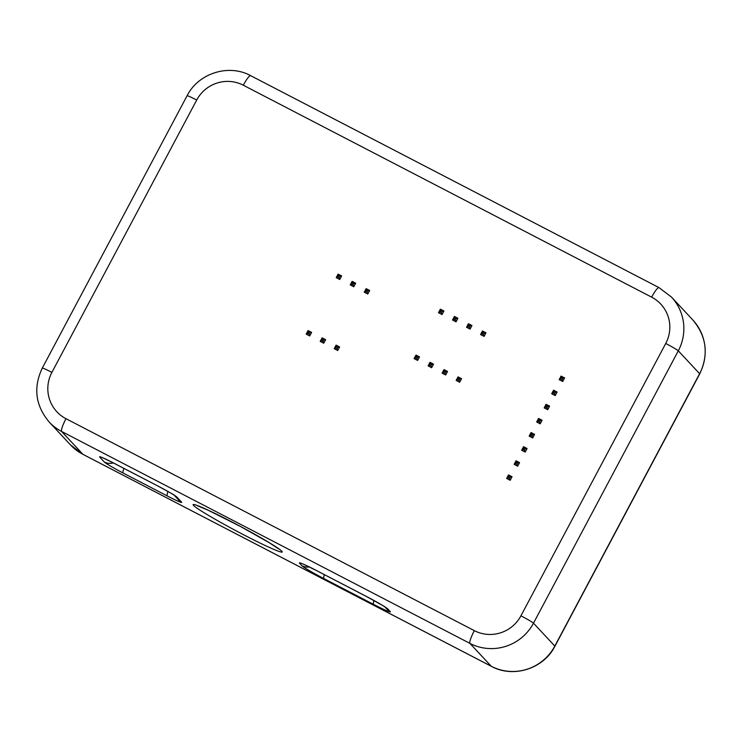 <?xml version="1.0" encoding="UTF-8"?>
<svg xmlns="http://www.w3.org/2000/svg" width="742" height="742" viewBox="0 0 742 742"><rect width="100%" height="100%" fill="white"/><g stroke="black" fill="none" stroke-linecap="round" stroke-linejoin="round"><path stroke-width="1.11" d="M441.369 312.707L440.043 312.02L440.748 310.685L442.074 311.38L441.369 312.707L442.028 314.562L443.92 311L440.386 309.164L438.494 312.725L442.028 314.562M442.074 311.38L443.92 311M440.043 312.02L438.494 312.725M440.748 310.685L440.386 309.164M455.384 319.988L454.058 319.301L454.763 317.966L456.089 318.652L455.384 319.988L456.042 321.833L457.935 318.272L454.41 316.444L452.518 319.997L456.042 321.833M456.089 318.652L457.935 318.272M454.058 319.301L452.518 319.997M454.763 317.966L454.41 316.444M469.398 327.259L468.072 326.573L468.786 325.237L470.103 325.923L469.398 327.259L470.066 329.105L471.949 325.553L468.425 323.716L466.532 327.278L470.066 329.105M470.103 325.923L471.949 325.553M468.072 326.573L466.532 327.278M468.786 325.237L468.425 323.716M483.413 334.531L482.087 333.844L482.801 332.509L484.118 333.204L483.413 334.531L484.081 336.386L485.973 332.824L482.439 330.988L480.547 334.549L484.081 336.386M484.118 333.204L485.973 332.824M482.087 333.844L480.547 334.549M482.801 332.509L482.439 330.988M339.085 277.638L337.758 276.952L338.463 275.616L339.79 276.302L339.085 277.638L339.743 279.484L341.635 275.931L338.102 274.095L336.219 277.647L339.743 279.484M339.79 276.302L341.635 275.931M337.758 276.952L336.219 277.647M338.463 275.616L338.102 274.095M353.099 284.909L351.773 284.223L352.478 282.887L353.804 283.574L353.099 284.909L353.758 286.755L355.65 283.203L352.125 281.366L350.233 284.928L353.758 286.755M353.804 283.574L355.65 283.203M351.773 284.223L350.233 284.928M352.478 282.887L352.125 281.366M367.114 292.181L365.787 291.495L366.502 290.168L367.819 290.855L367.114 292.181L367.782 294.036L369.674 290.474L366.14 288.647L364.248 292.2L367.782 294.036M367.819 290.855L369.674 290.474M365.787 291.495L364.248 292.2M366.502 290.168L366.14 288.647M510.218 477.125L509.504 478.46L508.177 477.774L508.891 476.438L510.218 477.125L512.063 476.744L508.53 474.917L506.638 478.469L510.171 480.306L512.063 476.744M508.891 476.438L508.53 474.917M509.504 478.46L510.171 480.306M508.177 477.774L506.638 478.469M517.721 463.008L517.016 464.344L515.69 463.648L516.395 462.322L517.721 463.008L519.567 462.628L516.033 460.801L514.15 464.353L517.675 466.189L519.567 462.628M516.395 462.322L516.033 460.801M517.016 464.344L517.675 466.189M515.69 463.648L514.15 464.353M525.225 448.891L524.52 450.218L523.193 449.531L523.908 448.205L525.225 448.891L527.08 448.511L523.546 446.684L521.654 450.236L525.188 452.073L527.08 448.511M523.908 448.205L523.546 446.684M524.52 450.218L525.188 452.073M523.193 449.531L521.654 450.236M532.737 434.766L532.023 436.101L530.697 435.415L531.411 434.079L532.737 434.766L534.583 434.395L531.049 432.558L529.157 436.12L532.691 437.956L534.583 434.395M531.411 434.079L531.049 432.558M532.023 436.101L532.691 437.956M530.697 435.415L529.157 436.12M540.241 420.649L539.536 421.985L538.21 421.298L538.915 419.963L540.241 420.649L542.087 420.278L538.553 418.442L536.661 422.003L540.195 423.83L542.087 420.278M538.915 419.963L538.553 418.442M539.536 421.985L540.195 423.83M538.21 421.298L536.661 422.003M547.744 406.533L547.039 407.868L545.713 407.182L546.427 405.846L547.744 406.533L549.599 406.162L546.066 404.325L544.174 407.887L547.707 409.714L549.599 406.162M546.427 405.846L546.066 404.325M547.039 407.868L547.707 409.714M545.713 407.182L544.174 407.887M555.257 392.416L554.543 393.752L553.217 393.065L553.931 391.73L555.257 392.416L557.103 392.045L553.569 390.209L551.677 393.77L555.211 395.597L557.103 392.045M553.931 391.73L553.569 390.209M554.543 393.752L555.211 395.597M553.217 393.065L551.677 393.77M562.761 378.299L562.056 379.635L560.729 378.949L561.434 377.613L562.761 378.299L564.606 377.928L561.073 376.092L559.18 379.644L562.714 381.481L564.606 377.928M561.434 377.613L561.073 376.092M562.056 379.635L562.714 381.481M560.729 378.949L559.18 379.644M416.967 358.59L415.641 357.904L416.355 356.568L417.681 357.254L416.967 358.59L417.635 360.445L419.527 356.883L415.993 355.047L414.101 358.609L417.635 360.445M417.681 357.254L419.527 356.883M415.641 357.904L414.101 358.609M416.355 356.568L415.993 355.047M430.981 365.871L429.664 365.185L430.369 363.849L431.696 364.535L430.981 365.871L431.649 367.717L433.541 364.155L430.008 362.328L428.115 365.88L431.649 367.717M431.696 364.535L433.541 364.155M429.664 365.185L428.115 365.88M430.369 363.849L430.008 362.328M445.005 373.143L443.679 372.456L444.384 371.121L445.71 371.807L445.005 373.143L445.664 374.988L447.556 371.436L444.022 369.599L442.13 373.161L445.664 374.988M445.71 371.807L447.556 371.436M443.679 372.456L442.13 373.161M444.384 371.121L444.022 369.599M459.02 380.414L457.693 379.728L458.398 378.392L459.725 379.079L459.02 380.414L459.678 382.269L461.57 378.708L458.046 376.871L456.154 380.433L459.678 382.269M459.725 379.079L461.57 378.708M457.693 379.728L456.154 380.433M458.398 378.392L458.046 376.871M309.052 334.104L307.735 333.418L308.44 332.082L309.766 332.778L309.052 334.104L309.72 335.959L311.612 332.397L308.078 330.561L306.186 334.123L309.72 335.959M309.766 332.778L311.612 332.397M307.735 333.418L306.186 334.123M308.44 332.082L308.078 330.561M323.067 341.385L321.75 340.699L322.455 339.363L323.781 340.049L323.067 341.385L323.735 343.231L325.627 339.669L322.093 337.842L320.201 341.394L323.735 343.231M323.781 340.049L325.627 339.669M321.75 340.699L320.201 341.394M322.455 339.363L322.093 337.842M337.091 348.657L335.764 347.97L336.469 346.635L337.796 347.321L337.091 348.657L337.749 350.502L339.641 346.95L336.107 345.113L334.225 348.675L337.749 350.502M337.796 347.321L339.641 346.95M335.764 347.97L334.225 348.675M336.469 346.635L336.107 345.113M699.715 373.903C708.87 354.37 706.569 336.395 692.833 319.988A47.293 46.542 137 0 1 699.623 373.708A12.614 0.742 28 0 1 699.715 373.903L554.905 646.254C543.663 668.765 513.269 678.429 491.362 666.344L83.021 454.401L70.481 444.885L49.167 422.012A47.293 46.542 -43 0 0 61.605 431.454L469.946 643.397A12.614 2.105 -62.6 0 1 474.333 630.644L65.992 418.701A12.614 2.105 117.4 0 0 61.605 431.454L82.919 454.327A12.614 2.105 117.4 0 0 83.021 454.401M692.833 319.988L671.519 297.115A47.293 46.542 -43 0 1 678.299 350.836A12.614 0.742 -152 0 0 665.741 343.481L520.93 615.823A12.614 0.742 -152 0 1 533.489 623.187L554.812 646.059A47.293 46.542 137 0 1 491.26 666.27L469.946 643.397A47.293 46.542 -43 0 0 533.489 623.187L678.299 350.836L699.623 373.708L554.812 646.059A12.614 0.742 28 0 1 554.905 646.254M70.481 444.885A47.293 46.542 137 0 0 82.919 454.327L491.26 666.27A12.614 2.105 117.4 0 0 491.362 666.344M103.231 457.99L114.11 463.314A12.614 2.105 -62.6 0 1 114.008 463.231A18.921 1.104 -152 0 0 99.743 457.091L104.307 461.997A12.614 12.41 -43 0 0 113.368 462.925M114.11 463.314L158.259 486.223A12.614 2.105 -62.6 0 1 158.157 486.149L114.008 463.231M174.453 495.433A12.614 12.41 -43 0 0 176.995 497.186A18.921 1.104 -152 0 0 158.157 486.149M174.268 495.304L178.247 499.57A12.614 12.41 -43 0 0 181.558 502.093L176.995 497.186M167.961 491.492A12.614 2.105 117.4 0 0 167.293 495.953A18.921 1.104 -152 0 0 181.558 502.093M123.886 468.387A12.614 2.105 117.4 0 0 123.144 473.034L167.293 495.953M104.307 461.997A18.921 1.104 -152 0 0 123.144 473.034M243.756 534.834A50.447 2.949 -152 0 0 272.852 544.878A50.447 2.949 -152 0 0 196.389 505.191A50.447 2.949 -152 0 0 243.756 534.834M390.171 611.529L387.89 609.071A22.075 1.289 -152 0 0 365.908 596.188L316.24 570.413A22.075 1.289 -152 0 0 299.592 563.252L301.883 565.701A22.075 1.289 -152 0 0 323.855 578.584L373.523 604.359A22.075 1.289 -152 0 0 390.171 611.529A12.614 12.41 -43 0 1 386.851 609.006L385.107 607.132M387.89 609.071A12.614 12.41 137 0 1 385.256 607.244M373.977 600.538A12.614 2.105 117.4 0 0 373.523 604.359M324.356 574.651A12.614 2.105 117.4 0 0 323.855 578.584M309.34 566.962A12.614 12.41 137 0 1 301.883 565.701M303.274 564.124L316.342 570.487A12.614 2.105 -62.6 0 1 316.24 570.413M316.342 570.487L366.01 596.271A12.614 2.105 -62.6 0 1 365.908 596.188M520.93 615.823A34.679 34.132 137 0 1 474.333 630.644M659.082 287.673A12.614 2.105 117.4 0 0 658.979 287.599A12.614 2.105 117.4 0 0 651.652 297.152A34.679 34.132 137 0 1 665.741 343.481M250.74 75.73A12.614 2.105 117.4 0 0 250.638 75.656A12.614 2.105 117.4 0 0 243.311 85.219L651.652 297.152M671.519 297.115L658.979 287.599L250.638 75.656C228.731 63.571 198.337 73.235 187.095 95.746A12.614 0.742 28 0 1 196.704 100.031A34.679 34.132 137 0 1 243.311 85.219M187.095 95.746L42.285 368.097A12.614 0.742 28 0 1 51.894 372.382L196.704 100.031M65.992 418.701A34.679 34.132 137 0 1 51.894 372.382M173.674 494.673L158.259 486.223M197.493 505.775L208.446 510.357L240.427 526.449L269.151 542.652L278.825 549.024M384.569 606.557L366.01 596.271M42.285 368.097C33.13 387.63 35.431 405.605 49.167 422.012"/></g></svg>
